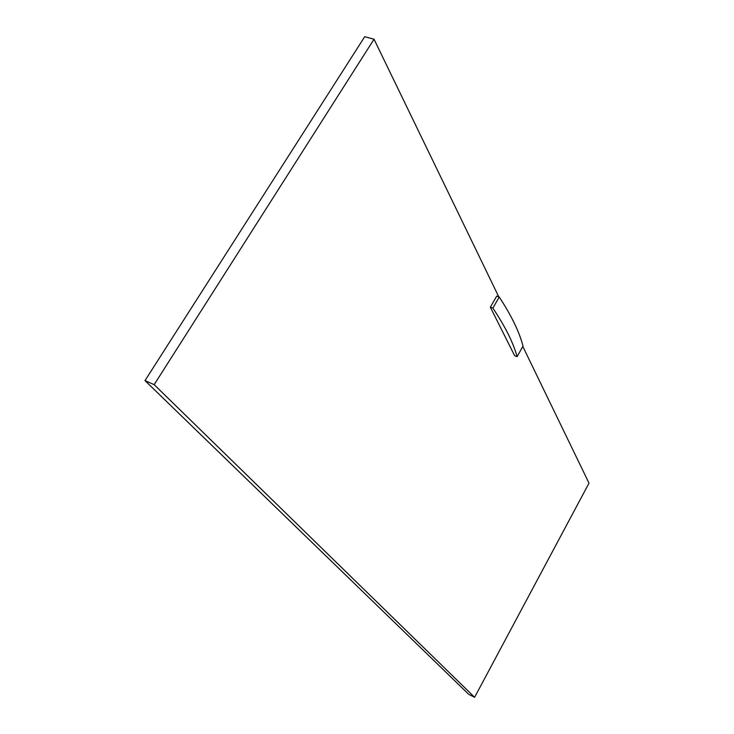 <?xml version="1.0" encoding="UTF-8"?>
<svg xmlns="http://www.w3.org/2000/svg" width="734" height="734" viewBox="0 0 734 734"><rect width="100%" height="100%" fill="white"/><g stroke="black" fill="none" stroke-linecap="round" stroke-linejoin="round"><path stroke-width="1.1" d="M499.248 297.013L496.716 296.114L490.34 307.197L514.672 355.751L517.075 356.651L523.012 346.118C519.452 332.172 511.534 315.803 499.248 297.013L492.881 308.106L490.34 307.197M517.075 356.651C513.378 342.897 505.313 326.713 492.881 308.106M522.819 346.466L589.007 483.146L474.614 697.3L154.168 384.653L374.028 39.205L498.79 296.848M474.614 697.3L468.732 694.318L144.993 380.597L154.168 384.653M144.993 380.597L364.715 36.7L374.028 39.205"/></g></svg>
